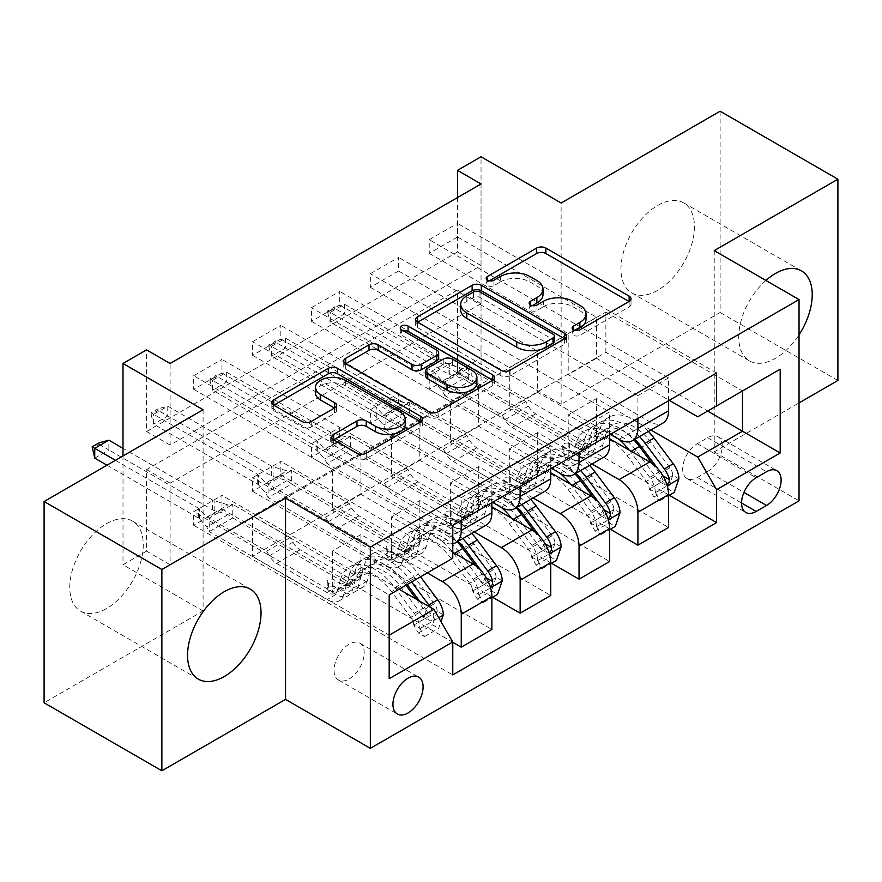 <?xml version="1.0" encoding="UTF-8"?>
<svg xmlns="http://www.w3.org/2000/svg" width="882" height="882" viewBox="0 0 882 882"><rect width="100%" height="100%" fill="white"/><g stroke="black" fill="none" stroke-linecap="round" stroke-linejoin="round"><path stroke-width="0.66" stroke-dasharray="4.41 3.31" d="M575.34 330.485L573.509 331.533A4.575 2.646 0 0 0 572.175 333.407A4.575 2.646 0 0 0 573.509 335.27A4.575 2.646 0 0 0 579.981 335.27L629.12 306.914A6.538 3.771 0 0 0 631.027 304.235A6.538 3.771 0 0 0 629.12 301.567L629.031 301.523M489.334 280.829L487.503 281.876A4.575 2.646 0 0 0 486.158 283.75A4.575 2.646 0 0 0 487.503 285.614A4.575 2.646 0 0 0 493.975 285.614L500.337 281.942L500.337 276.507M532.331 305.657L530.501 306.704A4.575 2.646 0 0 0 529.167 308.579A4.575 2.646 0 0 0 530.501 310.442A4.575 2.646 0 0 0 536.984 310.442L543.334 306.771L543.334 301.335M106.524 523.688A51.961 29.999 -60 0 1 132.498 521.108A51.961 29.999 -60 0 1 140.47 562.749A51.961 29.999 -60 0 1 106.524 608.547A51.961 29.999 -60 0 1 80.538 611.116A51.961 29.999 -60 0 1 72.567 569.474A51.961 29.999 -60 0 1 106.524 523.688M765.918 280.443A51.961 29.999 120 0 0 749.502 360.892A51.961 29.999 120 0 0 775.476 358.312A51.961 29.999 120 0 0 799.037 334.851M657.707 205.462A51.961 29.999 -60 0 1 683.693 202.882A51.961 29.999 -60 0 1 691.653 244.523A51.961 29.999 -60 0 1 657.707 290.321A51.961 29.999 -60 0 1 631.721 292.89A51.961 29.999 -60 0 1 623.761 251.249A51.961 29.999 -60 0 1 657.707 205.462M349.14 678.986A21.322 12.304 120 0 0 363.064 660.199A21.322 12.304 120 0 0 359.801 643.121A21.322 12.304 120 0 0 349.14 644.18A21.322 12.304 120 0 0 335.204 662.966A21.322 12.304 120 0 0 338.479 680.044A21.322 12.304 120 0 0 349.14 678.986M720.131 111.22L720.131 312.493L561.128 404.287L481.043 358.048L481.043 156.775M837.9 380.484L720.131 312.493M481.043 183.974L481.043 265.57L170.116 445.079L170.116 363.483M457.493 237.004L429.225 253.332L429.225 239.728L457.493 223.411L457.493 237.004L596.464 317.244L596.464 358.312L669.251 400.34M398.598 271.006L370.341 287.323L370.341 273.729L398.598 257.412L398.598 271.006L537.579 351.245L537.579 392.314L610.355 434.341M339.713 305.007L311.445 321.324L311.445 307.73L339.713 291.402L339.713 305.007L478.683 385.247L478.683 426.315L551.471 468.331M280.829 339.008L252.561 355.325L252.561 341.72L280.829 325.403L280.829 339.008L419.799 419.237L419.799 460.316L492.586 502.332M221.944 372.998L193.676 389.326L193.676 375.721L221.944 359.404L221.944 372.998L360.914 453.238L360.914 494.306L442.411 541.361A26.647 15.391 -120 0 0 452.775 543.764M481.043 385.247L170.116 564.756L170.116 483.16L481.043 303.651L481.043 385.247L457.493 371.642L481.043 358.048M457.493 373.009L429.225 389.326L429.225 375.721L457.493 359.404L457.493 373.009L669.251 495.265M398.598 406.999L370.341 423.327L370.341 409.722L398.598 393.405L398.598 406.999L610.355 529.255M339.713 441L311.445 457.317L311.445 443.723L339.713 427.406L339.713 441L551.471 563.256M280.829 475.001L252.561 491.318L252.561 477.724L280.829 461.396L280.829 475.001L492.586 597.257M221.944 509.002L193.676 525.319L193.676 511.714L221.944 495.397L221.944 509.002L452.775 642.272M203.092 409.722L203.092 610.994L44.1 702.789M203.092 610.994L123.006 564.756L146.566 551.151L146.566 469.555L457.493 290.046L457.493 371.642M170.116 564.756L146.566 551.151M714.233 250.609L714.233 451.882L799.037 402.92M714.233 451.882L799.037 500.844M123.006 455.961L123.006 564.756M457.493 197.568L457.493 251.965L146.566 431.485L146.566 349.878M605.879 352.337L605.879 312.074L252.561 516.069L252.561 556.322L605.879 352.337L707.64 411.078M605.879 312.074L742.501 390.958L697.75 416.789M650.905 430.008L596.464 398.576L568.195 414.893L568.195 455.961L429.225 375.721M252.561 556.322L389.183 635.194L389.183 594.942L252.561 516.069M399.072 589.231L332.646 550.886L332.646 591.954L193.676 511.714M427.34 572.914L360.914 534.558L332.646 550.886M452.775 552.242L391.531 516.885L391.531 557.953L252.561 477.724M474.24 532L419.799 500.568L391.531 516.885M491.88 506.819L450.426 482.884L450.426 523.952L311.445 443.723M533.136 497.999L478.683 466.567L450.426 482.884M550.765 472.818L509.311 448.883L509.311 489.962L370.341 409.722M592.02 463.998L537.579 432.566L509.311 448.883M609.649 438.828L568.195 414.893M596.464 358.312L568.195 374.641L649.692 421.684A26.647 15.391 -120 0 0 663.021 423.007M537.579 392.314L509.311 408.631L590.808 455.685A26.647 15.391 -120 0 0 604.137 457.008M478.683 426.315L450.426 442.632L531.923 489.686A26.647 15.391 -120 0 0 545.241 491.009M419.799 460.316L391.531 476.633L473.039 523.688A26.647 15.391 -120 0 0 486.357 524.999M360.914 494.306L332.646 510.623L433.933 569.111L389.183 594.942M481.043 265.57L457.493 251.965M170.116 445.079L146.566 431.485M481.043 303.651L457.493 290.046M170.116 483.16L146.566 469.555M596.464 398.576L596.464 439.644L457.493 359.404M429.225 389.326L668.545 527.491M596.464 439.644L568.195 455.961M370.341 423.327L609.649 561.492M311.445 457.317L550.765 595.493M252.561 491.318L491.88 629.483M193.676 525.319L452.775 674.906M716.592 372.998L457.493 223.411M668.545 400.748L668.545 377.893L429.225 239.728M429.225 253.332L568.195 333.561L568.195 374.641M596.464 317.244L568.195 333.561M452.775 525.319L193.676 375.721M461.253 520.424L461.253 497.569L221.944 359.404M461.253 497.569L491.88 479.896L252.561 341.72M520.148 486.423L520.148 463.579L280.829 325.403M520.148 463.579L550.765 445.895L311.445 307.73M579.033 452.422L579.033 429.578L339.713 291.402M579.033 429.578L609.649 411.894L370.341 273.729M637.918 418.421L637.918 395.577L398.598 257.412M637.918 395.577L668.545 377.893M537.579 432.566L537.579 473.634L398.598 393.405M537.579 473.634L509.311 489.962M609.649 434.738L609.649 411.894M370.341 287.323L509.311 367.562L509.311 408.631M537.579 351.245L509.311 367.562M550.765 468.739L550.765 445.895M311.445 321.324L450.426 401.564L450.426 442.632M478.683 385.247L450.426 401.564M478.683 466.567L478.683 507.635L339.713 427.406M478.683 507.635L450.426 523.952M491.88 502.74L491.88 479.896M252.561 355.325L391.531 435.565L391.531 476.633M419.799 419.237L391.531 435.565M419.799 500.568L419.799 541.636L280.829 461.396M419.799 541.636L391.531 557.953M452.775 558.229L433.933 569.111M193.676 389.326L332.646 469.555L332.646 510.623M360.914 453.238L332.646 469.555M360.914 534.558L360.914 575.637L221.944 495.397M360.914 575.637L332.646 591.954M389.183 678.721L389.183 635.194M707.64 471.462A20.65 11.929 120 0 0 721.134 453.26A20.65 11.929 120 0 0 717.97 436.711A20.65 11.929 120 0 0 707.64 437.737L697.276 443.723A20.65 11.929 120 0 0 683.782 461.925A20.65 11.929 120 0 0 686.946 478.474A20.65 11.929 120 0 0 697.276 477.449L707.64 471.462L743.934 492.421M561.128 404.287L561.128 203.014M586.001 319.328A20.925 12.083 0 0 0 579.871 310.784L579.871 305.337M543.334 306.771A20.925 12.083 0 0 1 572.936 306.771L579.871 310.784M542.992 294.5A20.925 12.083 0 0 0 536.862 285.955L536.862 280.509M500.337 281.942A20.925 12.083 0 0 1 529.928 281.942L536.862 285.955M417.649 322.206L417.561 322.261A6.538 3.771 0 0 0 415.643 324.929A6.538 3.771 0 0 0 417.561 327.597L500.8 375.655A6.538 3.771 0 0 0 510.05 375.655L564.612 344.156A6.538 3.771 0 0 0 566.52 341.477A6.538 3.771 0 0 0 564.612 338.809L564.524 338.765M554.392 341.477A4.575 2.646 0 0 0 553.047 339.614L553.047 334.179M460.68 309.847A20.925 12.083 0 0 1 466.81 301.302L473.513 297.432A4.575 2.646 0 0 1 479.984 297.432L553.047 339.614M492.619 380.274L492.707 380.329A6.538 3.771 0 0 1 494.615 382.997A6.538 3.771 0 0 1 492.707 385.666L438.145 417.164L438.145 411.729M345.744 363.726L345.656 363.77A6.538 3.771 0 0 0 343.737 366.449A6.538 3.771 0 0 0 345.656 369.117L428.895 417.164A6.538 3.771 0 0 0 438.145 417.164M438.663 358.169A6.538 3.771 0 0 0 436.755 355.501L401.608 335.204L401.608 329.769M403.438 330.827A4.575 2.646 0 0 0 400.263 333.341A4.575 2.646 0 0 0 401.608 335.204M476.908 382.865A17.497 10.099 0 0 0 471.782 375.721L471.782 370.286M425.819 376.184A6.538 3.771 0 0 1 427.737 373.516L443.227 364.575A6.538 3.771 0 0 1 452.477 364.575L471.782 375.721M333.716 439.809L333.639 439.864A6.538 3.771 0 0 0 331.72 442.532A6.538 3.771 0 0 0 333.639 445.201L356.99 458.684A6.538 3.771 0 0 0 366.228 458.684L420.802 427.186A6.538 3.771 0 0 0 422.71 424.507A6.538 3.771 0 0 0 420.802 421.839L420.714 421.794M405.224 424.507A17.497 10.099 0 0 0 400.108 417.373L400.108 411.927M315.447 392.876A17.497 10.099 0 0 1 326.241 383.549A17.497 10.099 0 0 1 345.314 385.732L400.108 417.373M273.839 405.235L273.751 405.29A6.538 3.771 0 0 0 271.832 407.958A6.538 3.771 0 0 0 273.751 410.626L301.964 426.91A6.538 3.771 0 0 0 311.203 426.91L334.554 413.426A6.538 3.771 0 0 0 336.472 410.758A6.538 3.771 0 0 0 334.554 408.09L334.476 408.046M678.897 478.805L672.779 475.266A8.996 5.193 -120 0 0 669.912 467.747L650.662 442.047A42.303 24.42 -120 0 0 613.1 424.815A42.303 24.42 -120 0 0 605.438 435.543L596.486 440.713L593.807 450.239A24.321 14.035 60 0 1 589.408 456.402A24.321 14.035 60 0 1 577.247 455.2L569.607 450.79A4.002 2.304 0 0 0 563.962 450.79A4.002 2.304 0 0 0 562.782 452.422A4.002 2.304 0 0 0 563.962 454.054L571.591 458.464A24.321 14.035 -120 0 0 583.752 459.665A24.321 14.035 -120 0 0 588.162 453.502L590.83 443.977L581.877 449.147L579.209 458.673A24.321 14.035 60 0 1 574.799 464.836A24.321 14.035 60 0 1 562.639 463.634L444.771 395.577L444.771 381.983L468.32 368.378L525.793 401.564L528.45 406.161A14.476 8.357 -120 0 0 535.694 413.801L586.199 442.962A15.655 9.04 60 0 0 594.027 443.734A15.655 9.04 60 0 0 596.86 439.765L599.539 430.24A50.969 29.426 -120 0 1 608.767 417.318L599.815 422.489A50.969 29.426 -120 0 0 590.587 435.41L599.539 430.24M618.877 439.258A50.969 29.426 -120 0 0 585.207 430.923A50.969 29.426 -120 0 0 575.979 443.844L584.931 438.674L582.263 448.199A15.655 9.04 60 0 1 579.419 452.168A15.655 9.04 60 0 1 571.591 451.397L563.962 446.987A4.002 2.304 180 0 1 562.782 445.355A4.002 2.304 180 0 1 563.962 443.723A4.002 2.304 180 0 1 569.607 443.723L577.247 448.133A15.655 9.04 -120 0 0 585.075 448.905A15.655 9.04 -120 0 0 587.908 444.936L590.587 435.41M605.438 435.543L602.759 445.068A24.321 14.035 60 0 1 598.36 451.242A24.321 14.035 60 0 1 586.199 450.029L468.32 381.983L468.32 368.378L463.601 368.874L449.721 364.729A6.659 3.848 180 0 1 448.067 364.023L344.421 304.191L330.287 312.349L433.933 372.193A6.659 3.848 180 0 1 435.135 373.141L442.323 381.156L463.601 368.874M648.457 431.419A50.969 29.426 -120 0 0 608.767 417.318M649.218 488.871L655.348 492.41L660.056 500.568L653.937 497.029L649.218 488.871A8.996 5.193 -120 0 0 646.352 481.34L627.102 455.652A42.303 24.42 -120 0 0 589.54 438.42A42.303 24.42 -120 0 0 581.877 449.147M655.348 492.41A17.651 10.198 -120 0 0 649.714 477.371L630.465 451.672A50.969 29.426 -120 0 0 629.318 450.173M575.979 443.844L573.311 453.37A15.655 9.04 60 0 1 570.467 457.339A15.655 9.04 60 0 1 562.639 456.567L512.133 427.406A14.476 8.357 60 0 1 504.901 419.766L502.244 415.157L444.594 382.104L468.32 368.378M660.056 500.568L668.545 495.673M653.937 497.029L668.071 488.871L674.19 492.41M672.779 475.266L668.071 488.871M639.505 436.579A50.969 29.426 -120 0 0 599.815 422.489M596.486 440.713A42.303 24.42 60 0 1 604.148 429.986A42.303 24.42 60 0 1 634.764 439.324M327.696 310.861L330.287 312.349L330.287 322.139L433.933 381.983A6.659 3.848 180 0 1 435.135 382.931L442.323 390.947L444.771 395.577L468.32 381.983L463.601 378.665L449.721 374.519A6.659 3.848 180 0 1 448.067 373.825L344.421 313.981L344.421 304.191L334.763 306.771L334.763 308.413L327.696 312.493L327.696 310.861L334.763 306.771M584.931 438.674A50.969 29.426 60 0 1 594.159 425.752A50.969 29.426 60 0 1 633.849 439.842M657.994 468.959L660.96 472.917A8.996 5.193 60 0 1 662.591 475.641L658.755 481.307L656.936 478.904A8.996 5.193 -120 0 0 655.304 476.181L636.054 450.482A42.303 24.42 -120 0 0 598.492 433.249A42.303 24.42 -120 0 0 590.83 443.977M652.217 463.59L658.667 472.201A17.651 10.198 60 0 1 663.716 482.818L665.006 484.913L666.935 484.857M502.244 415.157L525.793 401.564M444.771 381.983L442.323 381.156M327.696 312.493L330.287 322.139L344.421 313.981L334.763 308.413M620.013 512.806L613.894 509.267A8.996 5.193 -120 0 0 611.017 501.748L591.778 476.048A42.303 24.42 -120 0 0 554.216 458.816A42.303 24.42 -120 0 0 546.542 469.544L537.601 474.714L534.922 484.24A24.321 14.035 60 0 1 530.523 490.403A24.321 14.035 60 0 1 518.362 489.201L510.722 484.791A4.002 2.304 0 0 0 505.066 484.791A4.002 2.304 0 0 0 503.898 486.423A4.002 2.304 0 0 0 505.066 488.055L512.707 492.465A24.321 14.035 -120 0 0 524.867 493.666A24.321 14.035 -120 0 0 529.266 487.503L531.945 477.978L522.993 483.149L520.325 492.674A24.321 14.035 60 0 1 515.915 498.837A24.321 14.035 60 0 1 503.754 497.635L385.886 429.578L385.886 415.973L409.435 402.379L466.909 435.565L469.566 440.162A14.476 8.357 -120 0 0 476.798 447.802L527.315 476.964A15.655 9.04 60 0 0 535.142 477.735A15.655 9.04 60 0 0 537.976 473.766L540.644 464.241A50.969 29.426 -120 0 1 549.883 451.319L540.931 456.49A50.969 29.426 -120 0 0 531.692 469.411L540.644 464.241M559.993 473.259A50.969 29.426 -120 0 0 526.322 464.913A50.969 29.426 -120 0 0 517.095 477.835L526.047 472.675L523.368 482.2A15.655 9.04 60 0 1 520.534 486.169A15.655 9.04 60 0 1 512.707 485.398L505.066 480.988A4.002 2.304 180 0 1 503.898 479.356A4.002 2.304 180 0 1 505.066 477.724A4.002 2.304 180 0 1 510.722 477.724L518.362 482.134A15.655 9.04 -120 0 0 526.19 482.906A15.655 9.04 -120 0 0 529.024 478.937L531.692 469.411M546.542 469.544L543.874 479.069A24.321 14.035 60 0 1 539.475 485.232A24.321 14.035 60 0 1 527.315 484.031L409.435 415.973L409.435 402.379L404.717 402.876L390.825 398.719A6.659 3.848 180 0 1 389.183 398.025L285.536 338.192L271.402 346.35L375.048 406.183A6.659 3.848 180 0 1 376.25 407.142L383.438 415.157L404.717 402.876M589.573 465.409A50.969 29.426 -120 0 0 549.883 451.319M590.334 522.861L596.464 526.4L601.171 534.569L595.052 531.03L590.334 522.861A8.996 5.193 -120 0 0 587.467 515.342L568.217 489.642A42.303 24.42 -120 0 0 530.655 472.421A42.303 24.42 -120 0 0 522.993 483.149M596.464 526.4A17.651 10.198 -120 0 0 590.83 511.373L571.58 485.673A50.969 29.426 -120 0 0 570.422 484.174M517.095 477.835L514.415 487.371A15.655 9.04 60 0 1 511.582 491.34A15.655 9.04 60 0 1 503.754 490.557L453.249 461.396A14.476 8.357 60 0 1 446.005 453.756L443.359 449.159L385.71 416.095L409.435 402.379M601.171 534.569L609.649 529.663M595.052 531.03L609.186 522.872L615.305 526.4M613.894 509.267L609.186 522.872M580.621 470.58A50.969 29.426 -120 0 0 540.931 456.49M537.601 474.714A42.303 24.42 60 0 1 545.263 463.987A42.303 24.42 60 0 1 575.88 473.325M268.812 344.851L271.402 346.35L271.402 356.141L375.048 415.973A6.659 3.848 180 0 1 376.25 416.932L383.438 424.948L385.886 429.578L409.435 415.973L404.717 412.666L390.825 408.52A6.659 3.848 180 0 1 389.183 407.815L285.536 347.982L285.536 338.192L275.879 340.772L275.879 342.403L268.812 346.483L268.812 344.851L275.879 340.772M526.047 472.675A50.969 29.426 60 0 1 535.275 459.754A50.969 29.426 60 0 1 574.965 473.843M599.11 502.961L602.075 506.907A8.996 5.193 60 0 1 603.707 509.642L599.87 515.308L598.051 512.905A8.996 5.193 -120 0 0 596.419 510.171L577.17 484.483A42.303 24.42 -120 0 0 539.608 467.251A42.303 24.42 -120 0 0 531.945 477.978M593.321 497.591L599.782 506.202A17.651 10.198 60 0 1 604.832 516.819L606.11 518.914L608.04 518.859M443.359 449.159L466.909 435.565M385.886 415.973L383.438 415.157M268.812 346.483L271.402 356.141L285.536 347.982L275.879 342.403M561.128 546.807L554.999 543.268A8.996 5.193 -120 0 0 552.132 535.738L532.882 510.05A42.303 24.42 -120 0 0 495.32 492.817A42.303 24.42 -120 0 0 487.658 503.545L478.706 508.716L476.037 518.241A24.321 14.035 60 0 1 471.627 524.404A24.321 14.035 60 0 1 459.478 523.202L451.838 518.792A4.002 2.304 0 0 0 446.182 518.792A4.002 2.304 0 0 0 445.013 520.424A4.002 2.304 0 0 0 446.182 522.056L453.822 526.466A24.321 14.035 -120 0 0 465.983 527.668A24.321 14.035 -120 0 0 470.382 521.505L473.061 511.979L464.108 517.139L461.429 526.664A24.321 14.035 60 0 1 457.03 532.838A24.321 14.035 60 0 1 444.87 531.625L326.99 463.579L326.99 449.974L350.551 436.381L408.024 469.555L410.681 474.163A14.476 8.357 -120 0 0 417.914 481.804L468.419 510.965A15.655 9.04 60 0 0 476.247 511.736A15.655 9.04 60 0 0 479.091 507.767L481.759 498.242A50.969 29.426 -120 0 1 490.998 485.32L482.046 490.48A50.969 29.426 -120 0 0 472.807 503.402L481.759 498.242M501.108 507.249A50.969 29.426 -120 0 0 467.438 498.914A50.969 29.426 -120 0 0 458.21 511.836L467.151 506.665L464.483 516.202A15.655 9.04 60 0 1 461.65 520.171A15.655 9.04 60 0 1 453.822 519.388L446.182 514.978A4.002 2.304 180 0 1 445.013 513.346A4.002 2.304 180 0 1 446.182 511.714A4.002 2.304 180 0 1 451.838 511.714L459.478 516.124A15.655 9.04 -120 0 0 467.306 516.907A15.655 9.04 -120 0 0 470.139 512.938L472.807 503.402M487.658 503.545L484.99 513.07A24.321 14.035 60 0 1 480.58 519.233A24.321 14.035 60 0 1 468.419 518.032L350.551 449.974L350.551 436.381L345.832 436.877L331.941 432.72A6.659 3.848 180 0 1 330.287 432.026L226.652 372.193L212.518 380.351L316.164 440.184A6.659 3.848 180 0 1 317.366 441.132L324.554 449.159L345.832 436.877M530.688 499.41A50.969 29.426 -120 0 0 490.998 485.32M531.449 556.862L537.568 560.401L542.287 568.559L536.157 565.031L531.449 556.862A8.996 5.193 -120 0 0 528.583 549.343L509.333 523.643A42.303 24.42 -120 0 0 471.771 506.411A42.303 24.42 -120 0 0 464.108 517.139M537.568 560.401A17.651 10.198 -120 0 0 531.934 545.363L512.696 519.674A50.969 29.426 -120 0 0 511.538 518.175M458.21 511.836L455.531 521.361A15.655 9.04 60 0 1 452.698 525.33A15.655 9.04 60 0 1 444.87 524.558L394.364 495.397A14.476 8.357 60 0 1 387.121 487.757L384.464 483.16L326.825 450.096L350.551 436.381M542.287 568.559L550.765 563.664M536.157 565.031L550.291 556.862L556.421 560.401M554.999 543.268L550.291 556.862M521.736 504.581A50.969 29.426 -120 0 0 482.046 490.48M478.706 508.716A42.303 24.42 60 0 1 486.368 497.988A42.303 24.42 60 0 1 516.995 507.315M209.927 378.852L212.518 380.351L212.518 390.142L316.164 449.974A6.659 3.848 180 0 1 317.366 450.934L324.554 458.949L326.99 463.579L350.551 449.974L345.832 446.667L331.941 442.51A6.659 3.848 180 0 1 330.287 441.816L226.652 381.983L226.652 372.193L216.994 374.773L216.994 376.405L209.927 380.484L209.927 378.852L216.994 374.773M467.151 506.665A50.969 29.426 60 0 1 476.39 493.744A50.969 29.426 60 0 1 516.08 507.845M540.225 536.962L543.18 540.909A8.996 5.193 60 0 1 544.822 543.643L540.975 549.299L539.167 546.906A8.996 5.193 -120 0 0 537.535 544.172L518.285 518.473A42.303 24.42 -120 0 0 480.723 501.252A42.303 24.42 -120 0 0 473.061 511.979M534.437 531.592L540.887 540.203A17.651 10.198 60 0 1 545.947 550.82L547.226 552.915L549.155 552.849M384.464 483.16L408.024 469.555M326.99 449.974L324.554 449.159M209.927 380.484L212.518 390.142L226.652 381.983L216.994 376.405M502.244 580.797L496.114 577.258A8.996 5.193 -120 0 0 493.247 569.739L473.998 544.04A42.303 24.42 -120 0 0 436.436 526.819A42.303 24.42 -120 0 0 428.773 537.546L419.821 542.706L417.153 552.231A24.321 14.035 60 0 1 412.743 558.405A24.321 14.035 60 0 1 400.582 557.192L392.953 552.782A4.002 2.304 0 0 0 387.297 552.782A4.002 2.304 0 0 0 386.129 554.414A4.002 2.304 0 0 0 387.297 556.046L394.938 560.456A24.321 14.035 -120 0 0 407.087 561.669A24.321 14.035 -120 0 0 411.497 555.495L414.165 545.969L405.213 551.14L402.545 560.665A24.321 14.035 60 0 1 398.146 566.828A24.321 14.035 60 0 1 385.985 565.627L268.106 497.569L268.106 483.975L291.666 470.371L349.14 503.556L351.786 508.153A14.476 8.357 -120 0 0 359.029 515.794L409.535 544.955A15.655 9.04 60 0 0 417.362 545.738A15.655 9.04 60 0 0 420.196 541.769L422.875 532.232A50.969 29.426 -120 0 1 432.103 519.311L423.151 524.481A50.969 29.426 -120 0 0 413.923 537.403L422.875 532.232M478.683 594.402L483.402 602.56L477.272 599.021L472.565 590.863L478.683 594.402A17.651 10.198 -120 0 0 473.05 579.364L453.8 553.676A50.969 29.426 -120 0 0 408.553 532.915A50.969 29.426 -120 0 0 399.314 545.837L408.267 540.666L405.599 550.192A15.655 9.04 60 0 1 402.765 554.161A15.655 9.04 60 0 1 394.938 553.389L387.297 548.979A4.002 2.304 180 0 1 386.129 547.347A4.002 2.304 180 0 1 387.297 545.715A4.002 2.304 180 0 1 392.953 545.715L400.582 550.125A15.655 9.04 -120 0 0 408.41 550.897A15.655 9.04 -120 0 0 411.255 546.928L413.923 537.403M428.773 537.546L426.105 547.072A24.321 14.035 60 0 1 421.695 553.235A24.321 14.035 60 0 1 409.535 552.033L291.666 483.975L291.666 470.371L286.948 470.867L273.056 466.721A6.659 3.848 180 0 1 271.402 466.027L167.767 406.183L153.633 414.342L257.268 474.185A6.659 3.848 180 0 1 258.481 475.133L265.669 483.16L286.948 470.867M471.793 533.412A50.969 29.426 -120 0 0 432.103 519.311M472.565 590.863A8.996 5.193 -120 0 0 469.687 583.344L450.448 557.644A42.303 24.42 -120 0 0 412.886 540.412A42.303 24.42 -120 0 0 405.213 551.14M399.314 545.837L396.646 555.362A15.655 9.04 60 0 1 393.813 559.331A15.655 9.04 60 0 1 385.985 558.56L335.469 529.398A14.476 8.357 60 0 1 328.236 521.758L325.579 517.161L267.941 484.097L291.666 470.371M483.402 602.56L491.88 597.665M477.272 599.021L491.406 590.863L497.536 594.402M496.114 577.258L491.406 590.863M462.841 538.582A50.969 29.426 -120 0 0 423.151 524.481M419.821 542.706A42.303 24.42 60 0 1 427.483 531.978A42.303 24.42 60 0 1 458.1 541.316M151.043 412.853L153.633 414.342L153.633 424.143L257.268 483.975A6.659 3.848 180 0 1 258.481 484.924L265.669 492.95L268.106 497.569L291.666 483.975L286.948 480.657L273.056 476.512A6.659 3.848 180 0 1 271.402 475.817L167.767 415.973L167.767 406.183L158.11 408.774L158.11 410.406L151.043 414.485L151.043 412.853L158.11 408.774M408.267 540.666A50.969 29.426 60 0 1 417.506 527.745A50.969 29.426 60 0 1 457.196 541.846M481.34 570.952L484.295 574.91A8.996 5.193 60 0 1 485.927 577.644L482.09 583.3L480.282 580.907A8.996 5.193 -120 0 0 478.639 578.173L459.39 552.474A42.303 24.42 -120 0 0 421.828 535.242A42.303 24.42 -120 0 0 414.165 545.969M475.552 565.582L482.002 574.193A17.651 10.198 60 0 1 487.051 584.821L488.341 586.905L490.271 586.85M325.579 517.161L349.14 503.556M268.106 483.975L265.669 483.16M151.043 414.485L153.633 424.143L167.767 415.973L158.11 410.406M443.348 614.798L437.229 611.259A8.996 5.193 -120 0 0 434.363 603.74L415.113 578.041A42.303 24.42 -120 0 0 377.551 560.809A42.303 24.42 -120 0 0 369.889 571.536L360.936 576.707L358.257 586.232A24.321 14.035 60 0 1 353.858 592.395A24.321 14.035 60 0 1 341.698 591.194L334.058 586.784A4.002 2.304 0 0 0 328.413 586.784A4.002 2.304 0 0 0 327.233 588.415A4.002 2.304 0 0 0 328.413 590.047L336.042 594.457A24.321 14.035 -120 0 0 348.203 595.659A24.321 14.035 -120 0 0 352.613 589.496L355.281 579.97L346.328 585.141L343.66 594.666A24.321 14.035 60 0 1 339.25 600.829A24.321 14.035 60 0 1 327.09 599.628L209.221 531.57L209.221 517.977L232.771 504.372L290.244 537.557L292.901 542.154A14.476 8.357 -120 0 0 300.145 549.795L350.65 578.956A15.655 9.04 60 0 0 358.478 579.728A15.655 9.04 60 0 0 361.311 575.759L363.99 566.233A50.969 29.426 -120 0 1 373.218 553.312L364.266 558.482A50.969 29.426 -120 0 0 355.038 571.404L363.99 566.233M419.799 628.403L424.507 636.561L418.388 633.022L413.669 624.864L419.799 628.403A17.651 10.198 -120 0 0 414.165 613.365L394.916 587.666A50.969 29.426 -120 0 0 349.669 566.917A50.969 29.426 -120 0 0 340.43 579.838L349.382 574.667L346.714 584.193A15.655 9.04 60 0 1 343.87 588.162A15.655 9.04 60 0 1 336.042 587.39L328.413 582.98A4.002 2.304 180 0 1 327.233 581.348A4.002 2.304 180 0 1 328.413 579.717A4.002 2.304 180 0 1 334.058 579.717L341.698 584.127A15.655 9.04 -120 0 0 349.526 584.898A15.655 9.04 -120 0 0 352.359 580.929L355.038 571.404M369.889 571.536L367.21 581.062A24.321 14.035 60 0 1 362.811 587.236A24.321 14.035 60 0 1 350.65 586.023L232.771 517.977L232.771 504.372L228.052 504.868L214.172 500.722A6.659 3.848 180 0 1 212.518 500.017L123.006 448.343M420.538 576.839L418.476 574.072A50.969 29.426 -120 0 0 373.218 553.312M413.669 624.864A8.996 5.193 -120 0 0 410.803 617.334L391.553 591.646A42.303 24.42 -120 0 0 353.991 574.414A42.303 24.42 -120 0 0 346.328 585.141M340.43 579.838L337.762 589.363A15.655 9.04 60 0 1 334.917 593.332A15.655 9.04 60 0 1 327.09 592.55L276.584 563.4A14.476 8.357 60 0 1 269.352 555.759L266.695 551.151L209.045 518.098L232.771 504.372M424.507 636.561L438.641 628.403L441 621.601M418.388 633.022L432.522 624.864L438.641 628.403M437.229 611.259L432.522 624.864M411.596 581.999L409.524 579.242A50.969 29.426 -120 0 0 364.266 558.482M360.936 576.707A42.303 24.42 60 0 1 368.599 565.979A42.303 24.42 60 0 1 406.161 583.211L407.164 584.557M106.987 465.211L198.384 517.977A6.659 3.848 180 0 1 199.586 518.925L206.774 526.94L209.221 531.57L232.771 517.977L228.052 514.658L214.172 510.513A6.659 3.848 180 0 1 212.518 509.818L108.872 449.974L108.872 440.184M349.382 574.667A50.969 29.426 60 0 1 358.61 561.746A50.969 29.426 60 0 1 403.868 582.506L405.94 585.262M419.512 601.028L425.411 608.911A8.996 5.193 60 0 1 427.042 611.634L423.206 617.301L421.387 614.897A8.996 5.193 -120 0 0 419.755 612.174L400.505 586.475A42.303 24.42 -120 0 0 362.943 569.243A42.303 24.42 -120 0 0 355.281 579.97M416.403 599.242L423.117 608.194A17.651 10.198 60 0 1 428.167 618.811L429.457 620.906L431.838 620.575L433.437 618.635L433.823 615.548A17.651 10.198 -120 0 0 430.372 607.301M266.695 551.151L290.244 537.557M115.465 460.316L198.384 508.186A6.659 3.848 180 0 1 199.586 509.135L206.774 517.15L228.052 504.868M209.221 517.977L206.774 517.15M99.214 442.764L99.214 444.396L92.147 448.486M94.738 458.133L108.872 449.974L99.214 444.396M579.981 335.27L579.981 329.835M493.975 285.614L493.975 280.178M536.984 310.442L536.984 305.007M619.076 439.368L649.692 421.684M560.191 473.369L590.808 455.685M501.296 507.359L531.923 489.686M442.411 541.361L473.039 523.688M707.64 437.737L766.524 471.738M697.276 477.449L741.564 503.016M697.276 443.723L756.161 477.724M572.936 306.771L572.936 301.335M530.501 306.704L530.501 305.007M529.928 281.942L529.928 276.507M487.503 281.876L487.503 280.178M629.12 301.567L629.12 306.914M573.509 331.533L573.509 329.835M500.8 375.655L500.8 370.22M417.561 327.597L417.561 322.261M564.612 338.809L564.612 344.156M510.05 375.655L510.05 370.22M479.984 297.432L479.984 291.997M473.513 297.432L473.513 291.997M466.81 301.302L466.81 295.867M492.707 385.666L492.707 380.329M428.895 417.164L428.895 411.729M345.656 369.117L345.656 363.77M436.755 355.501L436.755 350.055M452.477 364.575L452.477 359.139M443.227 364.575L443.227 359.139M427.737 373.516L427.737 368.081M333.639 439.864L333.639 445.201M345.314 385.732L345.314 380.296M334.554 408.09L334.554 413.426M311.203 426.91L311.203 421.475M301.964 426.91L301.964 421.475M273.751 410.626L273.751 405.29M420.802 421.839L420.802 427.186M366.228 458.684L366.228 453.238M356.99 458.684L356.99 453.238M569.607 443.723L569.607 450.79M655.469 492.608L667.222 485.828M672.657 475.607L649.339 489.069M650.662 442.047L641.71 447.218M577.247 448.133L586.199 442.962M512.133 427.406L535.694 413.801M562.639 456.567L571.591 451.397M586.199 450.029L577.247 455.2M571.591 458.464L562.639 463.634M587.908 444.936L596.86 439.765M573.311 453.37L582.263 448.199M602.759 445.068L593.807 450.239M588.162 453.502L579.209 458.673M630.465 451.672L631.192 451.253M636.054 450.482L627.102 455.652M669.912 467.747L660.96 472.917M649.714 477.371L658.667 472.201M655.304 476.181L646.352 481.34M504.901 419.766L528.45 406.161M435.135 382.931L435.135 373.141M433.933 381.983L433.933 372.193M448.067 373.825L448.067 364.023M449.721 374.519L449.721 364.729M463.601 378.665L442.323 390.947M656.936 478.904L663.716 482.818M563.962 446.987L563.962 454.054M510.722 477.724L510.722 484.791M596.585 526.609L608.337 519.818M613.773 509.609L590.455 523.07M591.778 476.048L582.826 481.219M518.362 482.134L527.315 476.964M453.249 461.396L476.798 447.802M503.754 490.557L512.707 485.398M527.315 484.031L518.362 489.201M512.707 492.465L503.754 497.635M529.024 478.937L537.976 473.766M514.415 487.371L523.368 482.2M543.874 479.069L534.922 484.24M529.266 487.503L520.325 492.674M571.58 485.673L572.297 485.254M577.17 484.483L568.217 489.642M611.017 501.748L602.075 506.907M590.83 511.373L599.782 506.202M596.419 510.171L587.467 515.342M446.005 453.756L469.566 440.162M376.25 416.932L376.25 407.142M375.048 415.973L375.048 406.183M389.183 407.815L389.183 398.025M390.825 408.52L390.825 398.719M404.717 412.666L383.438 424.948M598.051 512.905L604.832 516.819M505.066 480.988L505.066 488.055M451.838 511.714L451.838 518.792M537.689 560.61L549.442 553.819M554.888 543.61L531.57 557.071M532.882 510.05L523.93 515.209M459.478 516.124L468.419 510.965M394.364 495.397L417.914 481.804M444.87 524.558L453.822 519.388M468.419 518.032L459.478 523.202M453.822 526.466L444.87 531.625M470.139 512.938L479.091 507.767M455.531 521.361L464.483 516.202M484.99 513.07L476.037 518.241M470.382 521.505L461.429 526.664M512.696 519.674L513.412 519.255M518.285 518.473L509.333 523.643M552.132 535.738L543.18 540.909M531.934 545.363L540.887 540.203M537.535 544.172L528.583 549.343M387.121 487.757L410.681 474.163M317.366 450.934L317.366 441.132M316.164 449.974L316.164 440.184M330.287 441.816L330.287 432.026M331.941 442.51L331.941 432.72M345.832 446.667L324.554 458.949M539.167 546.906L545.947 550.82M446.182 514.978L446.182 522.056M392.953 545.715L392.953 552.782M478.805 594.6L490.557 587.82M496.004 577.611L472.686 591.072M473.998 544.04L465.046 549.21M400.582 550.125L409.535 544.955M335.469 529.398L359.029 515.794M385.985 558.56L394.938 553.389M409.535 552.033L400.582 557.192M394.938 560.456L385.985 565.627M411.255 546.928L420.196 541.769M396.646 555.362L405.599 550.192M426.105 547.072L417.153 552.231M411.497 555.495L402.545 560.665M453.8 553.676L454.528 553.257M459.39 552.474L450.448 557.644M493.247 569.739L484.295 574.91M473.05 579.364L482.002 574.193M478.639 578.173L469.687 583.344M328.236 521.758L351.786 508.153M258.481 484.924L258.481 475.133M257.268 483.975L257.268 474.185M271.402 475.817L271.402 466.027M273.056 476.512L273.056 466.721M286.948 480.657L265.669 492.95M480.282 580.907L487.051 584.821M387.297 548.979L387.297 556.046M334.058 579.717L334.058 586.784M419.92 628.601L438.762 617.72M437.108 611.601L413.79 625.062M409.524 579.242L418.476 574.072M415.113 578.041L406.161 583.211M341.698 584.127L350.65 578.956M276.584 563.4L300.145 549.795M327.09 592.55L336.042 587.39M350.65 586.023L341.698 591.194M336.042 594.457L327.09 599.628M352.359 580.929L361.311 575.759M337.762 589.363L346.714 584.193M367.21 581.062L358.257 586.232M352.613 589.496L343.66 594.666M394.916 587.666L403.868 582.506M400.505 586.475L391.553 591.646M434.363 603.74L425.411 608.911M414.165 613.365L423.117 608.194M419.755 612.174L410.803 617.334M269.352 555.759L292.901 542.154M199.586 518.925L199.586 509.135M198.384 517.977L198.384 508.186M212.518 509.818L212.518 500.017M214.172 510.513L214.172 500.722M228.052 514.658L206.774 526.94M427.042 611.634L433.823 615.548M421.387 614.897L428.167 618.811M328.413 582.98L328.413 590.047M132.498 521.108L250.279 589.11M683.693 202.882L801.462 270.884M359.801 643.121L418.685 677.111M717.97 436.711L776.855 470.712M686.946 478.474L745.841 512.464M338.479 680.044L397.363 714.045M631.721 292.89L749.502 360.892M80.538 611.116L198.307 679.118M529.167 308.579L529.167 303.143M486.158 283.75L486.158 278.315M631.027 304.235L631.027 298.8M572.175 333.407L572.175 327.972M415.643 324.929L415.643 319.493M566.52 341.477L566.52 336.042M343.737 366.449L343.737 361.003M400.263 333.341L400.263 327.895M494.615 382.997L494.615 377.551M336.472 410.758L336.472 405.323M271.832 407.958L271.832 402.523M422.71 424.507L422.71 419.071M331.72 442.532L331.72 437.086M613.1 424.815L604.148 429.986M585.075 448.905L594.027 443.734M570.467 457.339L579.419 452.168M589.408 456.402L598.36 451.242M574.799 464.836L583.752 459.665M594.159 425.752L585.207 430.923M598.492 433.249L589.54 438.42M658.755 481.307L665.006 484.913M562.782 445.355L562.782 452.422M554.216 458.816L545.263 463.987M526.19 482.906L535.142 477.735M511.582 491.34L520.534 486.169M530.523 490.403L539.475 485.232M515.915 498.837L524.867 493.666M535.275 459.754L526.322 464.913M539.608 467.251L530.655 472.421M599.87 515.308L606.11 518.914M503.898 479.356L503.898 486.423M495.32 492.817L486.368 497.988M467.306 516.907L476.247 511.736M452.698 525.33L461.65 520.171M471.627 524.404L480.58 519.233M457.03 532.838L465.983 527.668M476.39 493.744L467.438 498.914M480.723 501.252L471.771 506.411M540.975 549.299L547.226 552.915M445.013 513.346L445.013 520.424M436.436 526.819L427.483 531.978M408.41 550.897L417.362 545.738M393.813 559.331L402.765 554.161M412.743 558.405L421.695 553.235M398.146 566.828L407.087 561.669M417.506 527.745L408.553 532.915M421.828 535.242L412.886 540.412M482.09 583.3L488.341 586.905M386.129 547.347L386.129 554.414M377.551 560.809L368.599 565.979M349.526 584.898L358.478 579.728M334.917 593.332L343.87 588.162M353.858 592.395L362.811 587.236M339.25 600.829L348.203 595.659M358.61 561.746L349.669 566.917M362.943 569.243L353.991 574.414M423.206 617.301L429.457 620.906M327.233 581.348L327.233 588.415"/><path stroke-width="1.32" d="M573.509 329.835A4.575 2.646 0 0 0 579.981 329.835L629.12 301.468A6.538 3.771 0 0 0 631.027 298.8A6.538 3.771 0 0 0 629.12 296.132L545.881 248.074A6.538 3.771 0 0 0 536.631 248.074L487.503 276.441A4.575 2.646 0 0 0 486.158 278.315A4.575 2.646 0 0 0 487.503 280.178A4.575 2.646 0 0 0 493.975 280.178L500.337 276.507A20.925 12.083 0 0 1 529.928 276.507L536.862 280.509A20.925 12.083 0 0 1 542.992 289.053A20.925 12.083 0 0 1 536.862 297.598L530.501 301.269A4.575 2.646 0 0 0 529.167 303.143A4.575 2.646 0 0 0 530.501 305.007A4.575 2.646 0 0 0 536.984 305.007L543.334 301.335A20.925 12.083 0 0 1 572.936 301.335L579.871 305.337A20.925 12.083 0 0 1 586.001 313.882A20.925 12.083 0 0 1 579.871 322.426L573.509 326.097A4.575 2.646 0 0 0 572.175 327.972A4.575 2.646 0 0 0 573.509 329.835L573.509 326.097M224.293 676.538A51.961 29.999 120 0 0 258.239 630.751A51.961 29.999 120 0 0 250.279 589.11A51.961 29.999 120 0 0 224.293 591.679A51.961 29.999 120 0 0 190.347 637.477A51.961 29.999 120 0 0 198.307 679.118A51.961 29.999 120 0 0 224.293 676.538M799.037 334.851A51.961 29.999 120 0 0 801.462 270.884A51.961 29.999 120 0 0 775.476 273.453A51.961 29.999 120 0 0 765.918 280.443M408.024 712.987A21.322 12.304 120 0 0 421.949 694.2A21.322 12.304 120 0 0 418.685 677.111A21.322 12.304 120 0 0 408.024 678.17A21.322 12.304 120 0 0 394.1 696.956A21.322 12.304 120 0 0 397.363 714.045A21.322 12.304 120 0 0 408.024 712.987M333.639 434.418A6.538 3.771 0 0 0 331.72 437.086A6.538 3.771 0 0 0 333.639 439.765L356.99 453.238A6.538 3.771 0 0 0 366.228 453.238L420.802 421.739A6.538 3.771 0 0 0 422.71 419.071A6.538 3.771 0 0 0 420.802 416.403L337.563 368.345A6.538 3.771 0 0 0 328.313 368.345L273.751 399.844A6.538 3.771 0 0 0 271.832 402.523A6.538 3.771 0 0 0 273.751 405.191L301.964 421.475A6.538 3.771 0 0 0 311.203 421.475L334.554 407.991A6.538 3.771 0 0 0 336.472 405.323A6.538 3.771 0 0 0 334.554 402.655L320.574 394.574A17.497 10.099 0 0 1 315.447 387.43A17.497 10.099 0 0 1 326.241 378.102A17.497 10.099 0 0 1 345.314 380.296L400.108 411.927A17.497 10.099 0 0 1 405.224 419.071A17.497 10.099 0 0 1 394.43 428.398A17.497 10.099 0 0 1 375.368 426.215L366.228 420.935A6.538 3.771 0 0 0 356.99 420.935L333.639 434.418L333.639 439.765M799.037 402.92L837.9 380.484L837.9 179.211L720.131 111.22L561.128 203.014L481.043 156.775L457.493 170.369L481.043 183.974L170.116 363.483L146.566 349.878L123.006 363.483L123.006 455.961M161.869 569.507L161.869 770.78L285.536 699.393L285.536 498.121L161.869 569.507L44.1 501.516L203.092 409.722L123.006 363.483M285.536 498.121L370.341 547.072L799.037 299.571L799.037 500.844L370.341 748.344L370.341 547.072M837.9 179.211L714.233 250.609L799.037 299.571M500.8 370.22A6.538 3.771 0 0 0 510.05 370.22L564.612 338.71A6.538 3.771 0 0 0 566.52 336.042A6.538 3.771 0 0 0 564.612 333.374L481.374 285.316A6.538 3.771 0 0 0 472.124 285.316L417.561 316.825A6.538 3.771 0 0 0 415.643 319.493A6.538 3.771 0 0 0 417.561 322.162L500.8 370.22M403.438 330.827A4.575 2.646 0 0 1 408.079 331.467L408.079 326.031L492.707 374.883A6.538 3.771 0 0 1 494.615 377.551A6.538 3.771 0 0 1 492.707 380.23L438.145 411.729A6.538 3.771 0 0 1 428.895 411.729L345.656 363.671L345.656 358.335A6.538 3.771 0 0 0 343.737 361.003A6.538 3.771 0 0 0 345.656 363.671M345.656 358.335L369.007 344.851A6.538 3.771 0 0 1 378.257 344.851L412.015 364.343A6.538 3.771 0 0 0 421.265 364.343L436.755 355.402A6.538 3.771 0 0 0 438.663 352.723A6.538 3.771 0 0 0 436.755 350.055L401.608 329.769A4.575 2.646 0 0 1 400.263 327.895A4.575 2.646 0 0 1 403.096 325.458A4.575 2.646 0 0 1 408.079 326.031M161.869 770.78L44.1 702.789L44.1 501.516M766.524 471.738L756.161 477.724A20.65 11.929 120 0 0 742.677 495.916A20.65 11.929 120 0 0 745.841 512.464A20.65 11.929 120 0 0 756.161 511.45L766.524 505.463A20.65 11.929 120 0 0 780.019 487.261A20.65 11.929 120 0 0 776.855 470.712A20.65 11.929 120 0 0 766.524 471.738M669.251 400.34L697.75 416.789L716.592 405.918L716.592 372.998L452.775 525.319L452.775 558.229L389.183 594.942L389.183 678.721L452.775 641.997L452.775 674.906L716.592 522.596L716.592 489.686L697.75 457.052L650.905 430.008M716.592 405.918L780.195 369.194L780.195 452.973L716.592 489.686M285.536 699.393L370.341 748.344M457.493 170.369L457.493 197.568M707.64 411.078L742.501 431.21L742.501 390.958L780.195 369.194M697.75 457.052L742.501 431.21L780.195 452.973M389.183 635.194L433.933 609.363L399.072 589.231M452.775 642.272L461.253 647.168L461.253 614.258A26.647 15.391 -120 0 0 442.411 581.613L427.34 572.914M461.253 647.168L491.88 629.483L491.88 596.574A26.647 15.391 -120 0 0 473.039 563.94L452.775 552.242M492.586 597.257L520.148 613.166L520.148 580.257A26.647 15.391 -120 0 0 501.296 547.623L474.24 532M520.148 613.166L550.765 595.493L550.765 562.584A26.647 15.391 -120 0 0 531.923 529.939L491.88 506.819M551.471 563.256L579.033 579.165L579.033 546.256A26.647 15.391 -120 0 0 560.191 513.622L533.136 497.999M579.033 579.165L609.649 561.492L609.649 528.583A26.647 15.391 -120 0 0 590.808 495.938L550.765 472.818M610.355 529.255L637.918 545.175L637.918 512.266A26.647 15.391 -120 0 0 619.076 479.621L592.02 463.998M637.918 545.175L668.545 527.491L668.545 494.582A26.647 15.391 -120 0 0 649.692 461.947L609.649 438.828M610.355 434.341L619.076 439.368A26.647 15.391 -120 0 0 632.405 440.691A26.647 15.391 -120 0 0 637.918 428.487L637.918 418.421M551.471 468.331L560.191 473.369A26.647 15.391 -120 0 0 573.509 474.681A26.647 15.391 -120 0 0 579.033 462.488L579.033 452.422M492.586 502.332L501.296 507.359A26.647 15.391 -120 0 0 514.625 508.682A26.647 15.391 -120 0 0 520.148 496.489L520.148 486.423M669.251 495.265L716.592 522.596M632.405 440.691L663.021 423.007A26.647 15.391 -120 0 0 668.545 410.814L668.545 400.748M573.509 474.681L604.137 457.008A26.647 15.391 -120 0 0 609.649 444.804L609.649 434.738M514.625 508.682L545.241 491.009A26.647 15.391 -120 0 0 550.765 478.805L550.765 468.739M452.775 543.764A26.647 15.391 -120 0 0 455.74 542.684L486.357 524.999A26.647 15.391 -120 0 0 491.88 512.806L491.88 502.74M455.74 542.684A26.647 15.391 -120 0 0 461.253 530.479L461.253 520.424M433.933 609.363L452.775 641.997M575.34 330.485L579.871 327.861A20.925 12.083 0 0 0 586.001 319.328L586.001 313.882M542.992 289.053L542.992 294.5A20.925 12.083 0 0 1 536.862 303.033L532.331 305.657M629.031 301.523L545.881 253.52A6.538 3.771 0 0 0 536.631 253.52L489.334 280.829M564.524 338.765L481.374 290.762A6.538 3.771 0 0 0 472.124 290.762L417.649 322.206M553.047 337.916A4.575 2.646 0 0 0 554.392 336.042A4.575 2.646 0 0 0 553.047 334.179L479.984 291.997A4.575 2.646 0 0 0 473.513 291.997L466.81 295.867A20.925 12.083 0 0 0 460.68 304.411A20.925 12.083 0 0 0 466.81 312.945L516.753 341.786A20.925 12.083 0 0 0 546.344 341.786L553.047 337.916L553.047 343.352A4.575 2.646 0 0 0 554.392 341.477L554.392 336.042M460.68 304.411L460.68 309.847A20.925 12.083 0 0 0 466.81 318.391L466.81 312.945M553.047 343.352L546.344 347.221A20.925 12.083 0 0 1 516.753 347.221L466.81 318.391M345.744 363.726L369.007 350.297L369.007 344.851M438.663 352.723L438.663 358.169A6.538 3.771 0 0 1 436.755 360.837L421.265 369.779A6.538 3.771 0 0 1 412.015 369.779L378.257 350.297A6.538 3.771 0 0 0 369.007 350.297M408.079 331.467L492.619 380.274M447.042 384.563A17.497 10.099 0 0 0 466.104 386.757A17.497 10.099 0 0 0 476.908 377.419A17.497 10.099 0 0 0 471.782 370.286L452.477 359.139A6.538 3.771 0 0 0 443.227 359.139L427.737 368.081A6.538 3.771 0 0 0 425.819 370.749A6.538 3.771 0 0 0 427.737 373.417L447.042 384.563L447.042 390.009A17.497 10.099 0 0 0 466.104 392.192A17.497 10.099 0 0 0 476.908 382.865L476.908 377.419M425.819 370.749L425.819 376.184A6.538 3.771 0 0 0 427.737 378.863L427.737 373.417M447.042 390.009L427.737 378.863M405.224 419.071L405.224 424.507A17.497 10.099 0 0 1 394.43 433.845A17.497 10.099 0 0 1 375.368 431.651L366.228 426.381A6.538 3.771 0 0 0 356.99 426.381L333.716 439.809M315.447 387.43L315.447 392.876A17.497 10.099 0 0 0 320.574 400.02L320.574 394.574M334.476 408.046L320.574 400.02M420.714 421.794L337.563 373.781A6.538 3.771 0 0 0 328.313 373.781L273.839 405.235M668.545 495.673L674.19 492.41L678.897 478.805A17.651 10.198 -120 0 0 673.264 463.767L654.014 438.078A50.969 29.426 -120 0 0 648.457 431.419M629.318 450.173A50.969 29.426 -120 0 0 618.877 439.258M666.935 484.857L668.986 482.641L669.372 479.554A17.651 10.198 -120 0 0 664.322 468.937L645.073 443.249A50.969 29.426 -120 0 0 639.505 436.579M634.764 439.324A42.303 24.42 60 0 1 641.71 447.218L657.994 468.959M633.849 439.842A50.969 29.426 60 0 1 639.417 446.512L652.217 463.59M609.649 529.663L615.305 526.4L620.013 512.806A17.651 10.198 -120 0 0 614.379 497.768L595.13 472.079A50.969 29.426 -120 0 0 589.573 465.409M570.422 484.174A50.969 29.426 -120 0 0 559.993 473.259M608.04 518.859L610.101 516.632L610.487 513.556A17.651 10.198 -120 0 0 605.427 502.938L586.177 477.239A50.969 29.426 -120 0 0 580.621 470.58M575.88 473.325A42.303 24.42 60 0 1 582.826 481.219L599.11 502.961M574.965 473.843A50.969 29.426 60 0 1 580.532 480.503L593.321 497.591M550.765 563.664L556.421 560.401L561.128 546.807A17.651 10.198 -120 0 0 555.495 531.769L536.245 506.07A50.969 29.426 -120 0 0 530.688 499.41M511.538 518.175A50.969 29.426 -120 0 0 501.108 507.249M549.155 552.849L551.206 550.633L551.592 547.557A17.651 10.198 -120 0 0 546.542 536.94L527.293 511.24A50.969 29.426 -120 0 0 521.736 504.581M516.995 507.315A42.303 24.42 60 0 1 523.93 515.209L540.225 536.962M516.08 507.845A50.969 29.426 60 0 1 521.637 514.504L534.437 531.592M491.88 597.665L497.536 594.402L502.244 580.797A17.651 10.198 -120 0 0 496.61 565.77L477.36 540.071A50.969 29.426 -120 0 0 471.793 533.412M490.271 586.85L492.321 584.634L492.707 581.558A17.651 10.198 -120 0 0 487.658 570.93L468.408 545.241A50.969 29.426 -120 0 0 462.841 538.582M458.1 541.316A42.303 24.42 60 0 1 465.046 549.21L481.34 570.952M457.196 541.846A50.969 29.426 60 0 1 462.752 548.505L475.552 565.582M441 621.601L443.348 614.798A17.651 10.198 -120 0 0 437.715 599.76L420.538 576.839M430.372 607.301A17.651 10.198 -120 0 0 428.773 604.931L411.596 581.999M407.164 584.557L419.512 601.028M405.94 585.262L416.403 599.242M123.006 448.343L108.872 440.184L94.738 448.343L115.465 460.316M94.738 458.133L92.147 446.843L94.738 448.343L94.738 458.133L106.987 465.211M92.147 446.843L99.214 442.764L108.872 440.184M442.411 581.613L473.039 563.94M501.296 547.623L531.923 529.939M560.191 513.622L590.808 495.938M619.076 479.621L649.692 461.947M637.918 428.487L668.545 410.814M637.918 512.266L668.545 494.582M579.033 546.256L609.649 528.583M579.033 462.488L609.649 444.804M520.148 580.257L550.765 562.584M520.148 496.489L550.765 478.805M461.253 614.258L491.88 596.574M461.253 530.479L491.88 512.806M743.934 492.421L766.524 505.463M741.564 503.016L756.161 511.45M579.871 327.861L579.871 322.426M530.501 305.007L530.501 301.269M536.862 303.033L536.862 297.598M487.503 280.178L487.503 276.441M536.631 253.52L536.631 248.074M545.881 253.52L545.881 248.074M629.12 301.468L629.12 296.132M417.561 322.162L417.561 316.825M472.124 290.762L472.124 285.316M481.374 290.762L481.374 285.316M564.612 338.71L564.612 333.374M516.753 347.221L516.753 341.786M546.344 347.221L546.344 341.786M378.257 350.297L378.257 344.851M412.015 369.779L412.015 364.343M421.265 369.779L421.265 364.343M436.755 360.837L436.755 355.402M492.707 380.23L492.707 374.883M356.99 426.381L356.99 420.935M366.228 426.381L366.228 420.935M375.368 431.651L375.368 426.215M334.554 407.991L334.554 402.655M273.751 405.191L273.751 399.844M328.313 373.781L328.313 368.345M337.563 373.781L337.563 368.345M420.802 421.739L420.802 416.403M667.222 485.828L678.787 479.147M645.073 443.249L654.014 438.078M631.192 451.253L639.417 446.512M664.322 468.937L673.264 463.767M662.922 475.828L669.372 479.554M608.337 519.818L619.903 513.148M586.177 477.239L595.13 472.079M572.297 485.254L580.532 480.503M605.427 502.938L614.379 497.768M604.027 509.829L610.487 513.556M549.442 553.819L561.007 547.149M527.293 511.24L536.245 506.07M513.412 519.255L521.637 514.504M546.542 536.94L555.495 531.769M545.142 543.83L551.592 547.557M490.557 587.82L502.123 581.139M468.408 545.241L477.36 540.071M454.528 553.257L462.752 548.505M487.658 570.93L496.61 565.77M486.258 577.831L492.707 581.558M438.762 617.72L443.238 615.14M428.773 604.931L437.715 599.76"/></g></svg>
